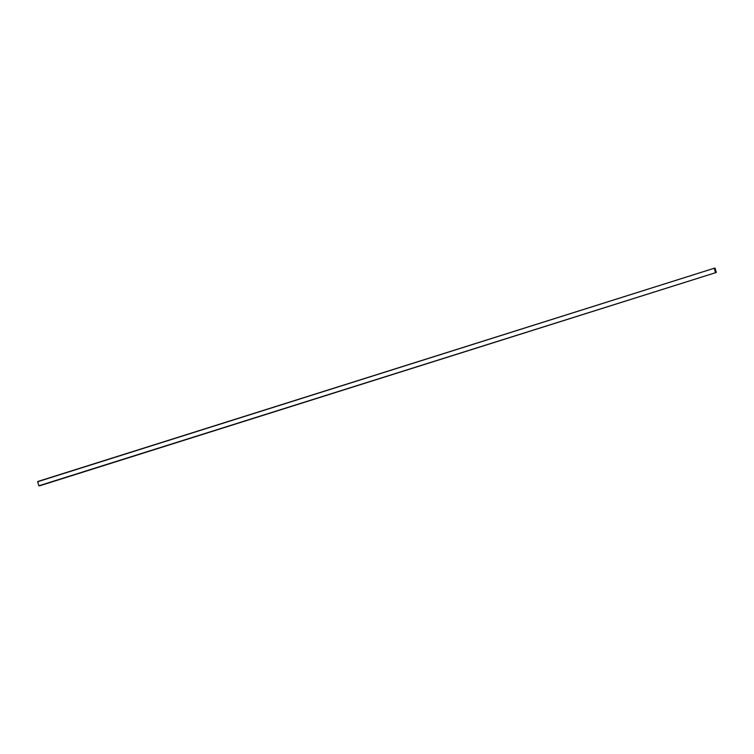 <?xml version="1.0" encoding="UTF-8"?>
<svg xmlns="http://www.w3.org/2000/svg" width="754" height="754" viewBox="0 0 754 754"><rect width="100%" height="100%" fill="white"/><g stroke="black" fill="none" stroke-linecap="round" stroke-linejoin="round"><path stroke-width="1.13" d="M716.3 272.288L714.99 268.056L716.3 272.288L715.442 272.486L714.358 268.207L37.766 481.514L714.358 268.207L37.7 481.712L38.85 485.793L716.234 272.486L39.642 485.793L38.85 485.793L37.7 481.712M714.387 268.292L715.499 272.467L716.206 272.401L715.094 268.226L714.349 268.396L715.094 268.226L716.206 272.401L715.499 272.467L714.349 268.396L715.094 268.226L716.243 272.298L715.094 268.226L714.349 268.396M714.292 268.405L715.442 272.486L716.234 272.486L39.642 485.793M714.358 268.207L37.757 481.514"/></g></svg>
